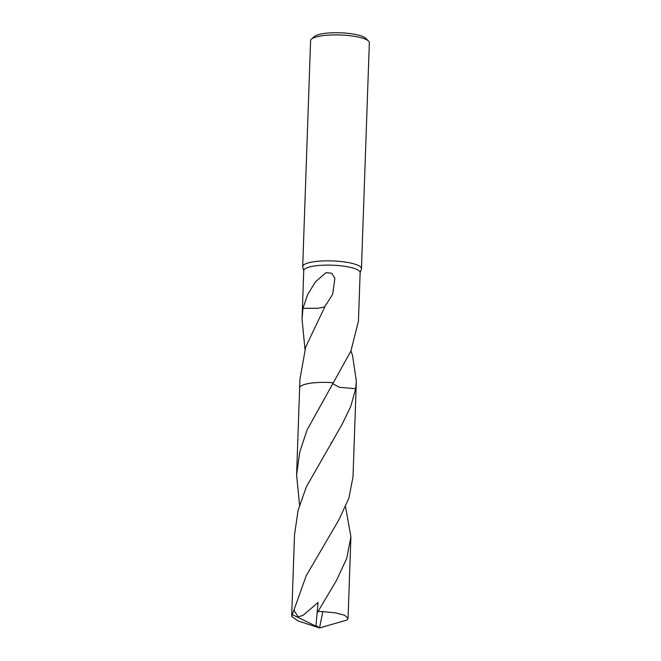 <?xml version="1.0" encoding="UTF-8"?>
<svg xmlns="http://www.w3.org/2000/svg" width="661" height="661" viewBox="0 0 661 661"><rect width="100%" height="100%" fill="white"/><g stroke="black" fill="none" stroke-linecap="round" stroke-linejoin="round"><path stroke-width="0.99" d="M360.129 272.828L361.369 269.093A29.39 6.709 -178 0 0 361.451 268.647A29.39 6.709 -178 0 0 340.712 261.492A29.39 6.709 -178 0 0 307.654 263.078A29.39 6.709 -178 0 0 302.705 266.598A29.39 6.709 -178 0 0 302.755 267.044L303.73 270.853M299.549 505.012L296.599 474.871L299.747 452.017L307.175 429.757L350.892 351.107L358.444 321.089L360.138 272.605A28.216 6.445 -178 0 0 340.233 265.739A28.216 6.445 -178 0 0 308.489 267.267A28.216 6.445 -178 0 0 303.738 270.638L302.044 319.123L302.953 308.348L318.065 308.299L324.427 306.919M361.451 268.647L369.342 42.725A29.39 6.709 -178 0 0 368.574 41.122A29.39 6.709 -178 0 0 345.232 35.264A29.39 6.709 -178 0 0 315.545 37.156A29.39 6.709 -178 0 0 311.463 39.131A29.39 6.709 -178 0 0 310.587 40.676L302.705 266.598M368.574 41.122L365.814 38.321A26.457 6.04 -178 0 0 344.802 33.05A26.457 6.04 -178 0 0 318.081 34.752A26.457 6.04 -178 0 0 314.413 36.529L311.463 39.131M355.651 388.718A28.216 6.445 -178 0 0 355.643 388.709L339.531 387.321L332.64 383.653L339.539 387.329L355.651 388.718L350.817 406.3L342.109 424.362L306.464 486.587L298.061 510.391L294.509 534.889L291.658 616.432L306.233 575.681L338.762 520.058L348.876 498.171L353.007 476.837L356.048 389.858A28.225 6.445 -178 0 0 355.651 388.718L356.345 381.133L352.594 355.701L350.983 350.9M304.399 384.512A28.216 6.445 -178 0 1 333.227 382.719A28.216 6.445 -178 0 0 304.39 384.512A28.216 6.445 -178 0 0 300.755 386.181M302.953 308.348A28.216 6.445 2 0 1 303.011 308.29L307.53 294.765L315.487 281.801L325.931 272.696L331.739 273.257L334.879 278.364L332.681 294.162L326.493 304.06A28.216 6.445 -178 0 0 326.146 304.06L305.704 346.984L299.945 379.166L299.648 387.759M318.081 308.282L303.011 308.29M304.985 349.297L302.044 319.123M345.546 506.623L350.908 536.856L346.769 558.223L336.664 580.077L317.454 612.524M315.983 625.413L318.073 602.46L315.983 625.413L319.494 627.95L322.874 611.648A28.216 6.445 -178 0 0 317.66 611.458M322.874 611.648L335.524 612.863L344.712 615.284L348.058 618.399L347.05 620.026L319.494 627.95L298.276 621.018L291.658 616.432M318.073 602.46L303.085 615.3L298.103 616.903L293.815 609.905M333.218 382.719A28.225 6.445 -178 0 0 299.64 387.891L296.599 474.871M323.122 627.025L319.494 627.95L323.13 627.025M315.875 626.182L292.674 614.804M356.048 389.726L356.345 381.133M348.058 618.399L350.908 536.856M331.285 442.49L330.971 442.986"/></g></svg>
